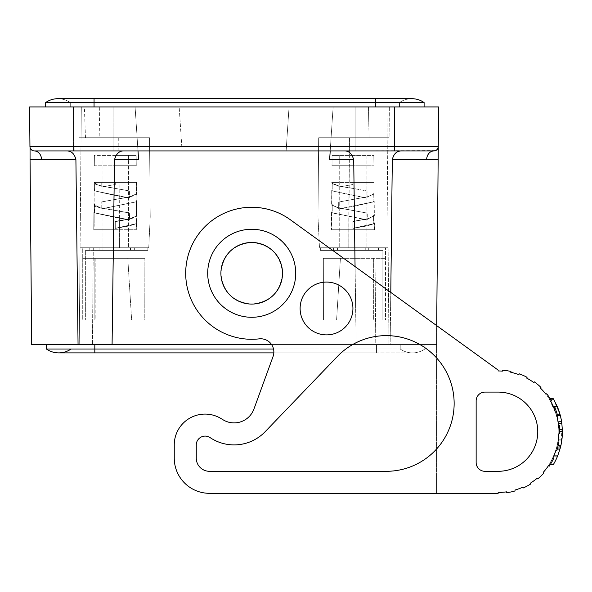 <?xml version="1.0" encoding="UTF-8"?>
<svg xmlns="http://www.w3.org/2000/svg" width="592" height="592" viewBox="0 0 592 592"><rect width="100%" height="100%" fill="white"/><g stroke="black" fill="none" stroke-linecap="round" stroke-linejoin="round"><path stroke-width="0.44" stroke-dasharray="2.96 2.22" d="M399.459 106.93L399.459 102.571L375.698 102.571L399.459 102.571L399.459 106.93L94.054 106.93L399.459 106.93M80.349 216.946L81.045 137.729L149.532 137.729L150.227 216.946L148.733 247.752L150.227 216.946L149.532 137.729L150.227 216.946L149.532 137.729L79.121 137.729L81.045 137.729L81.311 106.93L80.349 216.946L119.421 216.946L80.349 216.946L80.083 247.752L148.733 247.752L80.083 247.752L79.239 344.566L80.349 216.946M220.905 273.275C222.873 254.701 233.137 244.437 251.711 242.468C270.278 244.437 280.549 254.701 282.517 273.275A30.806 30.806 0 0 0 251.711 242.468A30.806 30.806 0 0 0 220.905 273.275C222.873 254.701 233.137 244.437 251.711 242.468C270.278 244.437 280.549 254.701 282.517 273.275C280.549 291.849 270.278 302.112 251.711 304.081C233.137 302.112 222.873 291.849 220.905 273.275A30.806 30.806 0 0 1 251.711 242.468A30.806 30.806 0 0 1 282.517 273.275C280.549 291.849 270.278 302.112 251.711 304.081C233.137 302.112 222.873 291.849 220.905 273.275A30.806 30.806 0 0 1 251.711 242.468A30.806 30.806 0 0 1 282.517 273.275A30.806 30.806 0 0 1 251.711 304.081A30.806 30.806 0 0 1 220.905 273.275A30.806 30.806 0 0 0 251.711 304.081A30.806 30.806 0 0 0 282.517 273.275A30.806 30.806 0 0 0 251.711 242.468A30.806 30.806 0 0 0 220.905 273.275A30.806 30.806 0 0 1 251.711 242.468A30.806 30.806 0 0 1 282.517 273.275A30.806 30.806 0 0 1 251.711 304.081A30.806 30.806 0 0 1 220.905 273.275A30.806 30.806 0 0 0 251.711 304.081A30.806 30.806 0 0 0 282.517 273.275A30.806 30.806 0 0 1 251.711 304.081A30.806 30.806 0 0 1 220.905 273.275M438.191 146.572L438.265 146.572A4.403 4.403 -134.8 0 1 433.869 150.938A8.799 7.2 -90 0 0 426.662 159.662L438.154 159.662L436.541 344.566L112.08 344.566L114.5 159.662C116.239 153.957 119.096 151.049 123.055 150.938L138.003 150.938L135.087 106.93L138.58 159.662L138.003 150.938L182.077 150.938L179.169 106.93L135.087 106.93L333.126 106.93L329.633 159.662L333.126 106.93L330.21 150.938L345.158 150.938C349.117 151.049 351.974 153.957 353.713 159.662L356.132 344.566L271.587 344.566M318.681 137.729L317.985 216.946L318.681 137.729L389.092 137.729L387.168 137.729L388.13 247.752L387.864 216.946L348.792 216.946L387.864 216.946L387.168 137.729L318.681 137.729L317.985 216.946L318.681 137.729L389.092 137.729L387.168 137.729L386.902 106.93L387.168 137.729L318.681 137.729M438.613 106.93L29.6 106.93L30.029 146.572M30.429 146.579L32.538 146.587M73.482 146.572L73.948 146.572L73.948 150.938L34.343 150.938L286.136 150.938L182.077 150.938L179.169 106.93L289.044 106.93L286.136 150.938L330.21 150.938L286.136 150.938L289.044 106.93L333.126 106.93L135.087 106.93L138.003 150.938M29.948 146.572A4.403 4.403 -45.2 0 0 34.343 150.938L34.343 150.938A8.799 7.2 90 0 1 41.551 159.662L30.059 159.662L29.948 146.572L30.37 148.414L32.826 150.664M353.713 159.662L329.633 159.662L333.126 106.93L135.087 106.93L138.58 159.662L114.5 159.662M426.662 159.662L392.304 159.662L390.158 344.566L436.541 344.566L436.704 325.637M115.285 247.752L130.691 247.752L115.285 247.752M115.285 155.378L136.175 155.378L94.402 155.378L94.306 165.797L136.264 165.797L94.306 165.797L115.285 165.797L94.306 165.797L94.402 155.378L136.175 155.378L136.264 165.797L115.285 165.797L136.264 165.797L136.175 155.378L115.285 155.378M352.928 155.378L332.038 155.378L331.949 165.797L373.907 165.797L331.949 165.797L332.038 155.378L373.811 155.378L373.907 165.797L352.928 165.797L373.907 165.797L373.811 155.378L352.928 155.378M33.515 150.856L34.343 150.938M32.257 150.405L31.605 149.976M30.895 149.265L30.444 148.562M30.244 148.118L30.044 147.445M73.482 106.93L73.482 150.938L113.087 150.938L73.482 150.938L73.482 106.93L375.698 106.93L45.643 106.93L45.643 102.571L424.109 102.571M435.394 150.664L330.21 150.938M388.13 247.752L388.974 344.566L388.13 247.752L319.48 247.752L388.13 247.752M438.176 147.445L437.976 148.118M437.769 148.562L437.318 149.265M434.698 150.856L435.956 150.405M390.794 292.426L390.158 344.566L356.132 344.566L355.059 266.57M82.725 247.752L126.784 247.752L82.725 247.752L102.964 247.752L82.725 247.752L82.725 258.312L85.359 258.312L85.359 250.394L85.359 258.312L82.725 258.312L82.725 247.752M148.733 247.752L150.227 216.946L148.733 247.752L150.227 216.946L119.421 216.946L150.227 216.946L148.733 247.752L147.852 247.752L147.852 250.394L102.964 250.394L147.852 250.394L147.852 247.752L147.852 250.394L147.852 247.752L80.083 247.752L148.733 247.752M85.47 137.729L84.382 106.93L389.358 106.93L386.902 106.93L389.358 106.93L389.092 137.729L389.358 106.93L368.49 106.93L369.031 137.729L368.49 106.93L78.854 106.93L81.311 106.93L78.854 106.93L79.121 137.729L149.532 137.729L99.182 137.729L99.73 106.93M375.772 344.566L79.239 344.566L375.772 344.566L374.928 247.752L375.772 344.566M273.526 349.014L424.871 349.014A21.49 21.49 0 0 1 400.229 349.014L400.229 344.566L46.413 344.566L424.871 344.566L71.055 344.566L71.055 349.014L376.468 349.014L71.055 349.014L71.055 344.566L400.229 344.566L400.229 349.014L424.871 349.014L424.871 344.566L424.871 349.014A21.49 21.49 0 0 1 400.229 349.014L46.413 349.014M70.285 106.93L70.285 102.571A21.49 21.49 0 0 0 57.964 98.686A21.49 21.49 0 0 1 70.285 102.571L70.285 106.93M374.928 150.938L355.126 150.938L394.731 150.938L355.126 150.938L394.731 150.938L355.126 150.938L355.126 106.93L394.731 106.93L355.126 106.93L355.126 150.938M93.284 150.938L73.482 150.938L113.087 150.938L93.284 150.938L113.087 150.938L113.087 106.93L113.087 150.938M394.731 150.938L394.731 106.93L374.928 106.93L394.731 106.93L394.731 150.938L394.265 150.938L394.265 146.572L395.456 146.572M392.304 159.662C393.591 154.157 396.411 151.249 400.769 150.938M41.551 159.662L75.909 159.662L78.055 344.566L31.672 344.566M352.928 247.752L337.521 247.752L352.928 247.752M348.792 216.946L317.985 216.946L319.48 247.752L317.985 216.946L319.48 247.752L317.985 216.946L319.48 247.752L317.985 216.946L348.792 216.946L349.487 137.729L348.784 247.752L320.361 247.752L378.451 247.752L319.48 247.752L320.361 247.752L320.361 250.394L365.249 250.394L320.361 250.394L320.361 247.752L320.361 250.394L320.361 247.752L385.488 247.752L378.421 247.752L378.421 250.394L382.854 250.394L382.854 258.312L382.854 250.394L382.854 258.312L385.488 258.312L382.854 258.312L382.854 319.924L382.854 250.394L320.361 250.394L382.854 250.394L365.249 250.394L365.249 247.752L365.249 250.394L378.451 250.394L378.451 247.752L378.421 250.394L378.451 247.752L385.488 247.752L341.429 247.752L348.784 247.752L348.792 216.946M323.358 258.312L340.422 258.312L323.358 258.312L323.432 319.924L323.358 258.312M336.596 319.924L323.321 319.924L336.596 319.924L340.422 258.312L336.596 319.924L385.488 319.924L385.488 247.752L385.488 319.924L336.596 319.924M144.855 258.312L144.781 319.924L131.616 319.924L127.791 258.312L144.855 258.312L127.791 258.312L131.616 319.924L144.781 319.924L144.855 258.312M99.182 137.729L79.121 137.729L78.854 106.93L84.382 106.93M112.08 344.566L78.055 344.566M411.78 98.686A21.49 21.49 0 0 0 399.459 102.571A21.49 21.49 0 0 1 411.78 98.686A21.49 21.49 0 0 0 399.459 102.571A21.49 21.49 0 0 1 411.78 98.686M394.265 150.938L73.948 150.938M58.734 352.891A21.49 21.49 0 0 0 71.055 349.014A21.49 21.49 0 0 1 58.734 352.891M75.909 159.662C74.622 154.157 71.802 151.249 67.444 150.938M436.733 149.872L437.843 148.414L436.733 149.872M424.871 349.014A21.49 21.49 0 0 1 412.55 352.891L376.468 352.891L376.468 344.566L376.468 352.891L376.468 344.566L376.468 352.891L273.83 352.891A13.202 13.202 0 0 0 259.17 338.861A66.008 66.008 0 0 1 187.856 256.528A66.008 66.008 0 0 1 290.398 219.795A66.008 66.008 0 0 0 187.856 256.528A66.008 66.008 0 0 0 259.17 338.861A13.202 13.202 0 0 1 273.067 356.495L253.953 408.998A21.127 21.127 0 0 1 223.214 419.876L220.949 418.507A30.806 30.806 0 0 0 174.255 444.903L174.255 458.104A35.209 35.209 0 0 0 209.464 493.314L462.944 493.314L436.541 493.314L436.541 325.519L290.398 219.795L462.944 344.618L436.541 325.519L436.541 493.314M209.464 471.306L386.302 471.306A67.836 67.836 0 0 0 448.714 376.875A67.836 67.836 0 0 0 337.366 356.488L265.216 431.642A43.127 43.127 0 0 1 210.101 437.606A8.895 8.895 0 0 0 196.263 444.992L196.263 458.104A13.202 13.202 0 0 0 209.464 471.306L386.302 471.306A67.836 67.836 0 0 0 448.714 376.875A67.836 67.836 0 0 0 337.366 356.488A67.836 67.836 0 0 1 448.714 376.875A67.836 67.836 0 0 1 386.302 471.306L209.464 471.306A13.202 13.202 0 0 1 196.263 458.104L196.263 444.992L196.263 458.104A13.202 13.202 0 0 0 209.464 471.306M207.703 273.275A44.008 44.008 0 0 0 251.711 317.282A44.008 44.008 0 0 0 295.719 273.275A44.008 44.008 0 0 0 251.711 229.267A44.008 44.008 0 0 0 207.703 273.275A44.008 44.008 0 0 1 251.711 229.267A44.008 44.008 0 0 1 295.719 273.275A44.008 44.008 0 0 1 251.711 317.282A44.008 44.008 0 0 1 207.703 273.275A44.008 44.008 0 0 1 251.711 229.267A44.008 44.008 0 0 1 295.719 273.275A44.008 44.008 0 0 1 251.711 317.282A44.008 44.008 0 0 1 207.703 273.275M300.114 308.484A26.403 26.403 0 0 0 326.525 334.887A26.403 26.403 0 0 0 352.928 308.484A26.403 26.403 0 0 0 326.525 282.073A26.403 26.403 0 0 0 300.114 308.484A26.403 26.403 0 0 0 326.525 334.887A26.403 26.403 0 0 0 352.928 308.484A26.403 26.403 0 0 0 326.525 282.073A26.403 26.403 0 0 0 300.114 308.484A26.403 26.403 0 0 0 326.525 334.887A26.403 26.403 0 0 0 352.928 308.484A26.403 26.403 0 0 0 326.525 282.073A26.403 26.403 0 0 0 300.114 308.484M476.146 400.895A8.799 8.799 0 0 1 484.944 392.096L498.153 392.096A39.605 39.605 0 0 1 537.758 431.701A39.605 39.605 0 0 1 498.153 471.306A39.605 39.605 0 0 0 537.758 431.701A39.605 39.605 0 0 0 498.153 392.096A39.605 39.605 0 0 1 537.758 431.701A39.605 39.605 0 0 1 498.153 471.306L484.944 471.306A8.799 8.799 0 0 1 476.146 462.507L476.146 400.895L476.146 462.507A8.799 8.799 0 0 0 484.944 471.306L498.153 471.306L484.944 471.306A8.799 8.799 0 0 1 476.146 462.507L476.146 400.895A8.799 8.799 0 0 1 484.944 392.096A8.799 8.799 0 0 0 476.146 400.895M209.464 493.314A35.209 35.209 0 0 1 174.255 458.104A35.209 35.209 0 0 0 209.464 493.314L498.153 493.314L498.153 492.433A60.732 60.732 0 0 0 506.604 491.841L506.722 492.714A61.612 61.612 0 0 0 515.129 490.923L514.892 490.08A60.732 60.732 0 0 0 522.847 487.179L523.21 487.986A61.612 61.612 0 0 0 530.795 483.945L530.328 483.205A60.732 60.732 0 0 0 537.188 478.225L537.751 478.898A61.612 61.612 0 0 0 543.937 472.927L543.278 472.335A60.732 60.732 0 0 0 555.91 450.468L556.746 450.741A61.612 61.612 0 0 0 558.826 442.402L557.96 442.246A60.732 60.732 0 0 0 558.841 433.818L559.721 433.847A61.612 61.612 0 0 0 559.425 425.263L558.545 425.352A60.732 60.732 0 0 0 557.072 417.005L557.93 416.798A61.612 61.612 0 0 0 555.274 408.621L554.46 408.954A60.732 60.732 0 0 0 550.745 401.332L551.507 400.895A61.612 61.612 0 0 0 546.697 393.769L546.009 394.309A60.732 60.732 0 0 0 540.333 388.012L540.947 387.383A61.612 61.612 0 0 0 534.361 381.855L533.843 382.565A60.732 60.732 0 0 0 526.658 378.081L527.072 377.304A61.612 61.612 0 0 0 519.221 373.804L518.918 374.632A60.732 60.732 0 0 0 510.778 372.294L510.963 371.436A61.612 61.612 0 0 0 502.445 370.237L502.386 371.117A60.732 60.732 0 0 0 498.153 370.969L498.153 370.089L290.398 219.795A66.008 66.008 0 0 0 187.856 256.528A66.008 66.008 0 0 0 259.17 338.861A13.202 13.202 0 0 1 273.067 356.495L253.953 408.998A21.127 21.127 0 0 1 223.214 419.876L220.949 418.507L223.214 419.876A21.127 21.127 0 0 0 253.953 408.998L273.067 356.495M462.944 493.314L462.944 344.618L462.944 493.314M174.255 444.903A30.806 30.806 0 0 1 220.949 418.507A30.806 30.806 0 0 0 174.255 444.903L174.255 458.104M210.101 437.606A43.127 43.127 0 0 0 265.216 431.642A43.127 43.127 0 0 1 210.101 437.606A8.895 8.895 0 0 0 196.263 444.992A8.895 8.895 0 0 1 210.101 437.606M550.745 401.332L551.507 400.895L550.745 401.332A60.732 60.732 0 0 0 546.009 394.309L546.697 393.769A61.612 61.612 0 0 1 551.507 400.895A61.612 61.612 0 0 0 546.697 393.769L546.009 394.309A60.732 60.732 0 0 1 550.745 401.332L549.124 398.697L556.658 415.414A60.732 60.732 0 0 1 558.878 432.138C558.878 420.046 555.629 408.894 549.124 398.697L553.453 406.615L556.428 414.629L554.438 408.909L558.012 421.489L558.841 429.503L557.331 418.056L558.611 425.981L558.87 432.93L557.331 445.339C560.868 428.689 558.138 413.142 549.124 398.697C558.907 414.518 561.283 431.39 556.273 449.306L554.208 455.063L557.309 445.421A60.732 60.732 0 0 1 549.124 464.705A60.732 60.732 0 0 0 552.736 458.319L553.527 458.711A61.612 61.612 0 0 1 549.228 466.156L548.495 465.66A60.732 60.732 0 0 0 552.736 458.319M557.072 417.005L557.93 416.798A61.612 61.612 0 0 0 555.274 408.621L554.46 408.954L555.274 408.621A61.612 61.612 0 0 1 557.93 416.798L557.072 417.005A60.732 60.732 0 0 0 554.46 408.954A60.732 60.732 0 0 1 557.072 417.005A60.732 60.732 0 0 0 553.453 406.615L556.835 416.087L558.611 425.981C557.671 416.487 554.697 407.688 549.687 399.578L553.453 406.615C561.83 426.714 560.387 446.072 549.124 464.705C560.387 446.072 561.83 426.714 553.453 406.615L557.301 406.615L560.091 414.629L558.219 408.909L554.438 408.909M558.545 425.352L559.425 425.263L558.545 425.352C559.877 439.538 556.739 452.658 549.124 464.705C554.386 456.499 557.538 447.552 558.567 437.858L558.855 429.94C559.114 442.505 555.873 454.101 549.124 464.705C556.621 452.858 559.78 439.952 558.611 425.981C559.78 439.952 556.621 452.858 549.124 464.705C556.621 452.858 559.78 439.952 558.611 425.981L557.331 418.056C559.484 427.616 559.381 437.155 557.005 446.664A60.732 60.732 0 0 0 558.878 431.701L558.419 439.183C560.054 424.597 556.954 411.107 549.124 398.697C562.023 420.697 562.023 442.705 549.124 464.705L553.846 455.907L549.124 464.705C555.629 454.501 558.878 443.356 558.878 431.257A60.732 60.732 0 0 1 558.841 433.818A60.732 60.732 0 0 0 558.545 425.352A60.732 60.732 0 0 1 558.841 433.818L559.721 433.847A61.612 61.612 0 0 0 559.425 425.263A61.612 61.612 0 0 1 559.721 433.847L558.841 433.818M553.846 407.496A60.732 60.732 0 0 0 549.124 398.697C557.124 411.388 560.18 425.174 558.3 440.063A60.732 60.732 0 0 1 553.453 456.787C561.83 436.689 560.387 417.323 549.124 398.697L553.846 407.496L557.664 407.496L553.276 398.697L560.306 415.414A64.247 64.247 0 0 1 562.4 432.138C562.407 420.157 559.366 409.013 553.276 398.697L549.124 398.697L553.276 398.697A64.247 64.247 0 0 1 557.664 407.496M556.658 447.981A60.732 60.732 0 0 0 557.96 442.246L558.826 442.402L557.96 442.246A60.732 60.732 0 0 1 555.91 450.468L556.658 447.981L557.568 447.981M555.91 450.468L556.746 450.741L555.91 450.468A60.732 60.732 0 0 0 557.96 442.246M550.175 464.705L553.276 464.705C563.828 445.983 565.175 426.617 557.301 406.615L553.453 406.615L557.301 406.615L561.112 418.899L562.148 425.981L560.935 445.339C564.272 428.823 561.719 413.275 553.276 398.697L549.124 398.697L553.276 398.697L557.301 406.615C565.175 426.617 563.828 445.983 553.276 464.705L549.124 464.705L553.276 464.705C560.298 452.732 563.258 439.819 562.148 425.981L558.611 425.981L562.148 425.981C561.268 416.576 558.485 407.77 553.794 399.578L549.687 399.578L553.794 399.578L557.301 406.615M558.878 431.701L562.4 431.701L561.963 439.183C563.51 424.73 560.617 411.24 553.276 398.697C562.444 414.652 564.664 431.516 559.943 449.306L558.004 455.063L560.92 445.421A64.247 64.247 0 0 1 553.276 464.705L557.664 455.907L553.276 464.705L549.124 464.705L553.276 464.705C558.197 456.41 561.142 447.463 562.104 437.858L562.378 429.94L558.855 429.94M562.4 432.138L558.878 432.138M560.306 415.414L556.658 415.414M562.378 429.94C562.629 442.387 559.595 453.975 553.276 464.705C565.345 442.705 565.345 420.697 553.276 398.697L549.124 398.697L553.276 398.697C560.772 411.521 563.628 425.308 561.852 440.063A64.247 64.247 0 0 1 557.301 456.787C565.175 436.785 563.828 417.419 553.276 398.697L550.175 398.697M560.091 414.629L556.428 414.629M558.219 408.909L561.586 421.489L562.363 429.503L560.935 418.056L562.148 425.981L560.935 418.056L557.331 418.056L560.935 418.056C562.97 427.616 562.874 437.148 560.631 446.664L557.005 446.664M560.935 445.339L557.331 445.339M559.943 449.306L556.273 449.306M560.92 445.421L557.309 445.421M558.004 455.063L554.208 455.063M562.363 429.503L558.841 429.503M561.586 421.489L558.012 421.489M560.395 415.769L556.754 415.769M561.963 439.183L558.419 439.183M562.104 437.858L558.567 437.858M562.4 431.701A64.247 64.247 0 0 1 560.631 446.664M553.276 464.705C560.298 452.732 563.258 439.819 562.148 425.981C563.258 439.819 560.298 452.732 553.276 464.705L549.124 464.705L553.276 464.705C559.366 454.39 562.407 443.238 562.4 431.257C562.407 443.238 559.366 454.39 553.276 464.705M562.148 425.981L558.611 425.981L562.148 425.981M559.758 431.257L558.878 431.257M553.276 398.697L549.124 398.697L553.276 398.697M557.301 456.787L553.453 456.787M561.852 440.063L558.3 440.063M556.746 450.741A61.612 61.612 0 0 0 558.826 442.402A61.612 61.612 0 0 1 556.746 450.741M549.228 466.156A61.612 61.612 0 0 0 553.527 458.711A61.612 61.612 0 0 1 549.228 466.156L548.495 465.66L549.228 466.156M337.965 247.752L320.361 247.752L337.965 247.752L337.965 250.394L337.965 247.752M385.488 258.312L323.321 258.312L323.321 319.924L323.321 258.312L385.488 258.312M373.004 319.924L323.321 319.924L382.854 319.924L373.004 319.924L373.004 258.312L373.004 319.924M352.928 250.394L337.521 250.394L352.928 250.394M130.247 247.752L147.852 247.752L130.247 247.752L130.247 250.394L85.359 250.394L85.359 319.924L85.359 250.394L102.964 250.394L102.964 247.752L102.964 250.394L89.762 250.394L89.762 247.752L89.792 250.394L85.359 250.394L147.852 250.394L130.247 250.394L130.247 247.752M89.792 247.752L89.792 250.394L89.792 247.752M82.725 258.312L82.725 319.924L82.725 258.312L127.791 258.312L82.725 258.312M95.208 258.312L144.892 258.312L85.359 258.312L95.208 258.312L95.208 319.924L144.892 319.924L144.892 258.312L144.892 319.924L85.359 319.924L95.208 319.924L95.208 258.312M94.846 319.924L131.616 319.924L94.846 319.924L94.846 258.312L94.846 319.924M115.285 250.394L130.691 250.394L115.285 250.394M352.928 182.403L352.928 184.497L338.809 187.028L338.846 182.403L332.245 182.403L332.193 189.24L332.245 182.403L332.245 189.277L332.245 182.403L338.846 182.403L338.846 187.05L352.928 184.489L352.928 182.403L374.048 182.403L374.151 193.947L367.943 196.707L338.691 202.05L367.861 196.633L374.048 193.887L373.693 193.214L374.151 193.947L367.943 196.707L338.691 202.05L367.861 196.633L374.048 193.887L373.693 193.214L374.344 216.058L368.083 218.825L352.928 221.586L352.928 228.275L373.604 223.761L374.403 222.799L374.462 229.748L331.387 229.748L374.462 229.748L331.387 229.748L374.462 229.748L374.048 225.952L366.981 225.952L373.226 223.983L374.048 223.006L373.604 222.281L373.604 215.17L374.344 216.058L368.083 218.825L352.928 221.586L352.928 228.408L366.981 225.952L352.928 228.408L352.928 225.952L352.928 228.408L373.604 223.761L374.403 222.799L373.604 222.281L373.604 215.17L374.048 225.952L366.981 225.952L373.226 223.983L374.048 223.006L374.462 229.748L373.863 215.318L374.344 216.058L374.211 200.91L373.744 200.177L374.048 182.403L352.928 182.403L352.928 184.489L338.846 187.05L338.846 182.403L338.846 187.05L352.928 184.497L352.928 182.403L374.048 182.403L331.801 182.403L331.801 182.884L332.001 182.403C331.742 184.408 338.72 186.413 352.928 188.411L337.988 185.636L331.801 182.884L331.801 182.403L331.801 182.884L337.988 185.636L367.003 190.942L367.003 198.054L332.623 190.979L331.801 189.995L332.245 189.277L331.801 189.995L331.801 204.884L331.801 189.995L332.623 190.979L352.928 195.501L367.129 197.98L367.003 190.942L367.003 198.054L332.549 190.927L331.735 189.958L332.193 189.24L331.735 189.958L331.609 205.002L337.84 207.77L367.247 213.113L337.988 207.637L331.801 204.891L332.245 204.166L331.609 205.002L337.84 207.77L367.247 213.113L337.988 207.637L331.801 204.891L332.245 204.166L332.245 211.277L332.245 204.166L332.245 211.277L331.542 211.855L331.387 229.748L331.801 225.952L374.048 225.952L331.801 225.952L352.928 225.952L331.801 225.952L331.387 229.748L331.542 211.855L332.023 211.122L331.735 189.958L332.623 190.979L367.129 197.98L367.07 190.987L352.928 188.411C338.72 186.413 331.742 184.408 332.001 182.403L352.928 182.403M352.928 206.379L373.404 201.872L374.211 200.91L373.226 201.976L374.048 200.999L374.048 215.888L373.604 215.17L374.048 215.888L367.861 218.64L352.928 221.393L352.928 225.952L352.928 221.393L367.861 218.64L374.048 215.888L374.048 200.999L373.226 201.976L352.928 206.497L373.404 201.872L338.639 208.932L338.691 202.05L338.639 208.932L352.928 206.379M367.003 220.054L332.623 212.979L331.801 212.003L331.801 225.952L331.801 212.003L332.623 212.979L367.003 220.054L367.003 212.942L367.299 219.884L332.349 212.817L331.542 211.855L332.623 212.979L367.299 219.884L367.247 213.113L367.003 220.054M338.846 209.057L352.928 206.497L338.846 209.057L338.846 201.939L338.846 209.057M93.751 229.748L136.826 229.748L93.751 229.748L115.285 229.748L93.751 229.748L94.165 225.952L115.285 225.952L115.285 228.408L129.345 225.952L135.59 223.983L136.412 223.006L135.968 222.281L135.968 215.17L136.708 216.058C135.45 217.9 128.309 219.743 115.285 221.586L115.285 228.275L135.96 223.761L136.767 222.799L135.968 222.281L135.968 215.17L136.412 225.952L129.345 225.952L135.59 223.983L136.412 223.006L136.412 225.952L129.345 225.952L115.285 228.408L135.96 223.761L136.767 222.799L136.826 229.748L115.285 229.748L136.826 229.748L136.227 215.318L136.708 216.058L130.44 218.825L115.285 221.586L115.285 228.408L115.285 225.952L94.165 225.952L136.412 225.952L136.826 229.748L136.412 225.952L94.165 225.952L93.751 229.748L93.906 211.855L94.609 211.277L94.609 204.166L94.609 211.277L94.609 204.166L93.965 205.002C93.011 207.711 117.024 210.412 129.611 213.113L100.351 207.637L94.165 204.891L94.609 204.166L94.165 204.891L100.351 207.637L129.367 212.942L129.663 219.884L94.713 212.817L93.906 211.855L94.38 211.122L94.439 204.27L93.965 205.002L100.203 207.77L129.611 213.113L129.367 220.054L94.986 212.979L94.165 212.003L94.609 211.277L94.165 212.003L94.165 225.952L94.165 212.003L94.986 212.979L115.285 217.501L129.663 219.884L129.611 213.113L129.663 219.884L94.713 212.817L93.906 211.855L93.751 229.748M94.098 189.958L93.965 205.002L94.098 189.958L94.609 189.277L94.609 182.403L94.609 189.277L94.609 182.403L94.557 189.24L94.098 189.958L94.905 190.927L94.098 189.958M129.485 197.98L94.986 190.979L94.165 189.995L94.609 189.277L94.165 189.995L94.165 204.884L94.165 189.995L94.986 190.979L115.285 195.501L94.905 190.927L129.485 197.98L129.367 190.942L100.351 185.636L94.165 182.884C93.218 185.592 116.942 188.293 129.433 190.987L100.351 185.636L94.165 182.884L94.365 182.403L94.158 182.884L94.365 182.403C94.106 184.408 101.084 186.413 115.285 188.411L129.433 190.987L129.485 197.98L129.367 190.942L129.367 198.054L115.285 195.501L129.485 197.98M94.365 182.403L136.412 182.403L136.515 193.947C137.462 196.648 113.59 199.349 101.054 202.05L130.225 196.633L136.412 193.887L135.968 193.162L136.515 193.947L130.307 196.707L101.054 202.05L130.225 196.633L136.412 193.887L135.968 193.162L136.708 216.058L136.574 200.91L136.108 200.177L136.412 182.403L115.285 182.403L115.285 184.497L115.285 182.403L115.285 184.489L101.173 187.028L101.21 182.403L94.609 182.403L101.21 182.403L101.21 187.05L115.285 184.489L101.21 187.05L101.21 182.403L101.21 187.05L115.285 184.497L115.285 182.403L136.412 182.403L94.165 182.403L94.165 182.884M115.285 221.393L115.285 225.952L115.285 221.393L130.225 218.64L136.412 215.888L135.968 215.17L136.412 215.888L130.225 218.64L115.285 221.393M101.21 209.057L135.59 201.976L136.412 200.999L136.412 215.888L136.412 200.999L135.59 201.976L101.21 209.057L101.21 201.939L101.003 208.932L135.768 201.872L136.574 200.91L135.59 201.976L101.003 208.932L101.054 202.05L101.21 209.057M115.285 165.708L136.175 165.708L115.285 165.708M352.928 165.708L332.038 165.708L352.928 165.708M118.726 137.729L119.421 216.946L118.726 137.729M119.429 247.752L119.421 216.946L119.429 247.752M94.054 106.93L94.054 98.686L94.054 106.93L94.054 98.686L57.964 98.686A21.49 21.49 0 0 1 70.285 102.571A21.49 21.49 0 0 0 57.964 98.686M375.698 106.93L375.698 98.686M94.824 344.566L94.824 352.891L94.824 344.566L94.824 352.891L412.55 352.891A21.49 21.49 0 0 1 400.229 349.014M73.608 106.93L73.948 146.572L394.265 146.572L394.605 106.93M93.284 247.752L92.441 344.566L93.284 247.752M373.367 258.312L373.367 319.924L373.367 258.312M333.562 247.752L333.562 250.394L333.562 247.752M134.65 247.752L134.65 250.394L134.65 247.752M102.083 155.378L102.083 247.752L102.083 155.378M31.805 150.124L30.37 148.414L31.48 149.872M339.727 155.378L339.727 247.752L339.727 155.378M128.486 155.378L128.486 247.752L128.486 155.378M437.843 148.414L436.452 150.094M368.328 247.752L368.328 250.394L368.328 247.752M130.691 247.752L130.691 250.394L130.691 247.752M99.885 247.752L99.885 250.394L99.885 247.752M337.521 247.752L337.521 250.394L337.521 247.752M366.13 155.378L366.13 247.752L366.13 155.378M374.048 182.403L374.048 193.887L374.048 182.403M373.226 223.983L373.604 223.761L373.226 223.983M331.801 182.403L331.801 182.884L331.801 182.403M135.59 223.983L135.96 223.761L135.59 223.983M136.412 182.403L136.412 193.887L136.412 182.403M136.175 165.708L136.175 155.378L136.175 165.708M94.402 155.378L94.306 165.797L94.402 155.378M332.038 165.708L332.038 155.378L332.038 165.708M373.811 155.378L373.907 165.797L373.811 155.378"/><path stroke-width="0.89" d="M355.126 150.938L345.158 150.938C349.117 151.049 351.974 153.957 353.713 159.662L329.633 159.662L330.21 150.938M30.029 146.572L30.429 146.579M32.538 146.587L73.482 146.572M30.044 147.445L30.059 159.662L41.551 159.662A8.799 7.2 90 0 0 34.343 150.938L33.515 150.856M32.826 150.664L32.257 150.405M31.605 149.976L30.895 149.265M30.444 148.562L30.244 148.118M424.109 102.571A21.49 21.49 0 0 0 411.78 98.686A21.49 21.49 0 0 1 424.109 102.571A21.49 21.49 0 0 0 411.78 98.686A21.49 21.49 0 0 1 424.109 102.571L424.109 106.93L424.109 102.571L45.643 102.571L45.643 106.93L73.482 106.93M434.698 150.856L433.869 150.938A4.403 4.403 -134.8 0 0 438.265 146.572L29.948 146.572A4.403 4.403 134.7 0 0 34.343 150.938L93.284 150.938M29.948 146.572L29.6 106.93L394.605 106.93L394.265 150.938L433.869 150.938L34.343 150.938M374.928 150.938L433.869 150.938A8.799 7.2 -90 0 0 426.662 159.662L438.154 159.662L438.176 147.445M437.976 148.118L437.769 148.562M437.318 149.265L436.733 149.872M435.956 150.405L435.394 150.664M113.087 150.938L123.055 150.938C119.096 151.049 116.239 153.957 114.5 159.662L112.08 344.566L271.587 344.566M355.059 266.57L353.713 159.662M31.672 344.566L30.059 159.662L31.672 344.566L112.08 344.566M41.551 159.662L75.909 159.662L78.055 344.566M395.456 146.572L438.198 146.572M45.643 102.571A21.49 21.49 0 0 1 57.964 98.686A21.49 21.49 0 0 0 45.643 102.571A21.49 21.49 0 0 1 57.964 98.686A21.49 21.49 0 0 0 45.643 102.571M114.5 159.662L138.58 159.662L138.003 150.938M220.905 273.275A30.806 30.806 0 0 0 251.711 304.081A30.806 30.806 0 0 0 282.517 273.275A30.806 30.806 0 0 0 251.711 242.468A30.806 30.806 0 0 0 220.905 273.275M437.843 148.414L438.265 146.572L438.613 106.93L394.605 106.93M75.909 159.662C74.622 154.157 71.802 151.249 67.444 150.938M46.413 349.014A21.49 21.49 0 0 0 58.734 352.891A21.49 21.49 0 0 1 46.413 349.014L46.413 344.566L46.413 349.014A21.49 21.49 0 0 0 58.734 352.891A21.49 21.49 0 0 1 46.413 349.014L273.526 349.014M426.662 159.662L392.304 159.662C393.591 154.157 396.411 151.249 400.769 150.938M94.824 344.566L94.824 352.891L58.734 352.891A21.49 21.49 0 0 0 71.055 349.014A21.49 21.49 0 0 1 58.734 352.891L273.83 352.891A13.202 13.202 0 0 1 273.067 356.495L253.953 408.998A21.127 21.127 0 0 1 223.214 419.876L220.949 418.507A30.806 30.806 0 0 0 174.255 444.903L174.255 458.104L174.255 444.903M436.704 325.637L438.613 106.93M392.304 159.662L390.794 292.426M210.101 437.606A43.127 43.127 0 0 0 265.216 431.642L337.366 356.488A67.836 67.836 0 0 1 448.714 376.875A67.836 67.836 0 0 1 386.302 471.306L209.464 471.306A13.202 13.202 0 0 1 196.263 458.104L196.263 444.992A8.895 8.895 0 0 1 210.101 437.606M207.703 273.275A44.008 44.008 0 0 0 251.711 317.282A44.008 44.008 0 0 0 295.719 273.275A44.008 44.008 0 0 0 251.711 229.267A44.008 44.008 0 0 0 207.703 273.275M352.928 308.484A26.403 26.403 0 0 0 326.525 282.073A26.403 26.403 0 0 0 300.114 308.484A26.403 26.403 0 0 0 326.525 334.887A26.403 26.403 0 0 0 352.928 308.484M476.146 462.507L476.146 400.895A8.799 8.799 0 0 1 484.944 392.096L498.153 392.096A39.605 39.605 0 0 1 537.758 431.701A39.605 39.605 0 0 1 498.153 471.306L484.944 471.306A8.799 8.799 0 0 1 476.146 462.507M174.255 458.104A35.209 35.209 0 0 0 209.464 493.314L498.153 493.314L498.153 492.433A60.732 60.732 0 0 0 506.604 491.841L506.722 492.714A61.612 61.612 0 0 0 515.129 490.923L514.892 490.08A60.732 60.732 0 0 0 522.847 487.179L523.21 487.986A61.612 61.612 0 0 0 530.795 483.945L530.328 483.205A60.732 60.732 0 0 0 537.188 478.225L537.751 478.898A61.612 61.612 0 0 0 543.937 472.927L543.278 472.335A60.732 60.732 0 0 0 548.495 465.66L549.228 466.156A61.612 61.612 0 0 0 553.527 458.711L552.736 458.319A60.732 60.732 0 0 0 555.91 450.468L556.746 450.741A61.612 61.612 0 0 0 558.826 442.402L557.96 442.246A60.732 60.732 0 0 0 558.841 433.818L559.721 433.847A61.612 61.612 0 0 0 559.425 425.263L558.545 425.352A60.732 60.732 0 0 0 557.072 417.005L557.93 416.798A61.612 61.612 0 0 0 555.274 408.621L554.46 408.954A60.732 60.732 0 0 0 550.745 401.332L551.507 400.895A61.612 61.612 0 0 0 546.697 393.769L546.009 394.309A60.732 60.732 0 0 0 540.333 388.012L540.947 387.383A61.612 61.612 0 0 0 534.361 381.855L533.843 382.565A60.732 60.732 0 0 0 526.658 378.081L527.072 377.304A61.612 61.612 0 0 0 519.221 373.804L518.918 374.632A60.732 60.732 0 0 0 510.778 372.294L510.963 371.436A61.612 61.612 0 0 0 502.445 370.237L502.386 371.117A60.732 60.732 0 0 0 498.153 370.969L498.153 370.089L290.398 219.795A66.008 66.008 0 0 0 187.856 256.528A66.008 66.008 0 0 0 259.17 338.861A13.202 13.202 0 0 1 273.067 356.495M209.464 493.314L436.541 493.314M552.736 458.319A60.732 60.732 0 0 0 553.846 455.907L555.91 450.468M550.175 398.697L553.276 398.697L557.301 406.615L553.453 406.615L550.745 401.332M557.96 442.246A60.732 60.732 0 0 0 558.841 433.818M558.545 425.352L558.3 423.339A60.732 60.732 0 0 0 557.072 417.005M553.846 455.907L557.664 455.907A64.247 64.247 0 0 1 553.276 464.705L550.175 464.705M559.758 431.257L562.4 431.257A64.247 64.247 0 0 1 560.306 447.981L557.568 447.981M557.664 455.907L560.306 447.981M562.4 431.257L561.852 423.339L558.3 423.339M557.301 406.615A64.247 64.247 0 0 1 561.852 423.339M375.698 106.93L375.698 98.686L411.78 98.686L57.964 98.686M73.948 150.938L73.608 106.93M94.054 106.93L94.054 98.686L375.698 98.686"/></g></svg>
